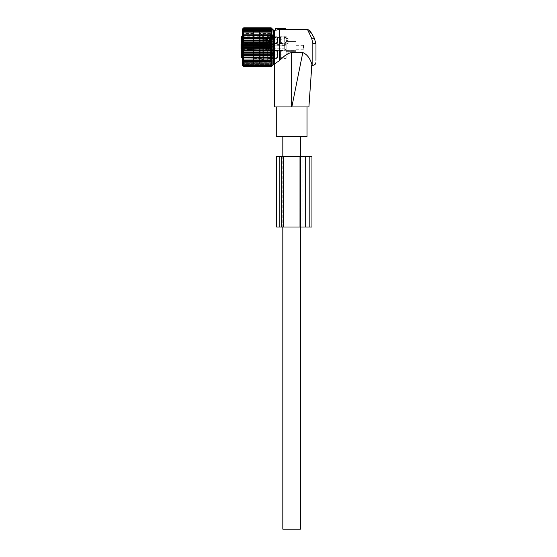 <?xml version="1.0" encoding="UTF-8"?>
<svg xmlns="http://www.w3.org/2000/svg" width="557" height="557" viewBox="0 0 557 557"><rect width="100%" height="100%" fill="white"/><g stroke="black" fill="none" stroke-linecap="round" stroke-linejoin="round"><path stroke-width="0.42" stroke-dasharray="2.79 2.09" d="M275.555 28.449L285.365 28.449M308.912 106.93L311.669 63.129C310.012 60.414 308.571 54.76 302.792 52.553L291.84 106.93L307.011 106.93L276.279 106.93L307.011 106.93M302.792 52.553L291.645 52.553C286.444 54.377 282.322 57.099 279.287 60.72L274.378 64.02L274.378 30.551M274.378 106.93L291.84 106.93M314.399 38.28L311.676 38.28L312.832 43.502A3.14 0.654 180 0 1 315.972 44.163L315.972 60.372M307.367 29.236L311.286 37.465M276.279 136.75L307.011 136.75M284.773 136.75L298.517 136.75L284.773 136.75M279.287 60.72L279.287 29.458L275.799 30.196C274.998 30.377 274.998 30.377 275.799 30.196L275.952 28.449M280.067 28.449L279.976 29.528L279.287 29.458M280.805 29.284L280.658 28.449L280.805 29.284L285.511 29.256M291.645 136.75L300.474 136.75L291.645 136.75M282.817 529.15L300.474 529.15M271.44 46.551L272.714 45.813L271.44 46.551L270.375 45.994L271.44 46.551L272.498 45.994L271.44 46.551L270.166 45.813L271.44 46.551M271.44 44.637C273.083 44.316 273.083 44.316 271.44 44.637C273.083 44.316 273.083 44.316 271.44 44.637C269.79 44.316 269.79 44.316 271.44 44.637C269.79 44.316 269.79 44.316 271.44 44.637C273.083 44.316 273.083 44.316 271.44 44.637C273.083 44.316 273.083 44.316 271.44 44.637C269.79 44.316 269.79 44.316 271.44 44.637C269.79 44.316 269.79 44.316 271.44 44.637M269.282 49.872L269.282 43.954L269.282 49.872M282.03 49.872L282.03 44.344L282.03 50.227L282.03 44.344L272.714 44.344L272.714 45.813L272.714 44.344L282.03 44.344L284.188 43.557L284.188 51.014L284.188 43.557L284.188 51.014L284.188 43.557L282.03 44.344L282.03 50.227L284.188 51.014L282.03 50.227L269.282 50.227L282.03 50.227L282.03 49.872M269.867 48.577L269.867 45.813L269.867 48.577M284.188 49.872L284.188 44.344L284.188 49.872M286.152 44.706L286.152 50.227L286.152 44.706M286.152 45.103L286.152 49.775L286.152 45.103M267.005 49.183L267.005 45.131L267.005 49.183M266.531 49.183L266.531 45.131L266.531 49.183M266.531 49.872L266.531 44.344L266.531 49.872M268.495 49.872L268.495 43.954L268.495 49.872M266.49 46.503L246.925 47.254L246.842 45.096L246.925 47.254L246.842 45.096L246.925 47.254L246.848 45.312L246.925 47.254L266.531 46.503C266.531 44.706 266.531 44.706 266.531 46.503C266.531 44.706 266.531 44.706 266.531 46.503C266.531 43.69 266.531 43.69 266.531 46.503C266.531 43.69 266.531 43.69 266.531 46.503C266.531 44.706 266.531 44.706 266.531 46.503C266.531 44.706 266.531 44.706 266.531 46.503C266.531 43.69 266.531 43.69 266.531 46.503C266.531 43.69 266.531 43.69 266.531 46.503L247.976 47.213L247.914 45.653L247.976 47.213L247.914 45.653L247.976 47.213L249.049 47.171L248.993 45.799L249.049 47.171L248.993 45.799L249.049 47.171L266.531 46.503L266.413 44.344L266.49 46.503M246.925 47.317L246.842 49.476L246.925 47.317L266.531 48.069C266.531 49.872 266.531 49.872 266.531 48.069C266.531 49.872 266.531 49.872 266.531 48.069C266.531 50.889 266.531 50.889 266.531 48.069C266.531 50.889 266.531 50.889 266.531 48.069C266.531 49.872 266.531 49.872 266.531 48.069C266.531 49.872 266.531 49.872 266.531 48.069C266.531 50.889 266.531 50.889 266.531 48.069C266.531 50.889 266.531 50.889 266.531 48.069L266.413 50.227L266.49 48.069L266.413 50.227L266.49 48.069L266.441 49.441L266.49 48.069L246.925 47.317L246.842 49.476L246.925 47.317L266.49 48.069L246.925 47.317L246.848 49.26L246.925 47.317L247.976 47.359L246.925 47.317M249.049 47.401L247.976 47.359L247.914 48.919L247.976 47.359L247.914 48.919L247.976 47.359L266.49 48.069L247.976 47.359L249.049 47.401L248.993 48.772L249.049 47.401M272.498 39.129L271.44 39.686L272.714 38.948L272.714 37.479L282.03 37.479L282.03 43.362L284.188 44.149L284.188 36.692L284.188 44.149M271.44 37.765C273.083 37.451 273.083 37.451 271.44 37.765C273.083 37.451 273.083 37.451 271.44 37.765C269.79 37.451 269.79 37.451 271.44 37.765C269.79 37.451 269.79 37.451 271.44 37.765M269.282 43L269.282 37.479L269.282 43M269.282 43.362L282.03 43.362L282.03 37.479L284.188 36.692M269.867 41.712L269.867 38.948L269.867 41.712M284.188 43L284.188 37.479L284.188 43M286.152 37.834L286.152 43.362L286.152 37.834M286.152 38.231L286.152 42.91L286.152 38.231M267.005 42.311L267.005 38.259L267.005 42.311M266.531 42.311L266.531 38.259L266.531 42.311M266.531 43L266.531 37.479L266.531 43M268.495 43L268.495 37.082L268.495 43M269.282 37.493L269.282 43.752L269.282 37.082L269.282 37.493L270.159 37.479L270.159 38.948M271.44 39.686L270.375 39.129L271.44 39.686M286.152 42.91L284.843 42.151L284.843 38.684L284.843 42.151L283.861 41.893L283.861 38.948L283.861 41.893L269.867 41.893L269.184 40.417L269.867 38.948L270.375 39.129M266.49 39.638L246.925 40.389L246.842 38.231L246.925 40.389L246.848 38.447L246.925 40.389L266.49 39.638L246.925 40.389L247.976 40.348L247.914 38.788L247.976 40.348L249.049 40.306L248.993 38.934L249.049 40.306L266.531 39.638C266.531 37.834 266.531 37.834 266.531 39.638C266.531 37.834 266.531 37.834 266.531 39.638C266.531 36.818 266.531 36.818 266.531 39.638C266.531 36.818 266.531 36.818 266.531 39.638L266.413 37.479L266.49 39.638M246.925 40.452L246.842 42.611L246.925 40.452L266.531 41.204C266.531 43 266.531 43 266.531 41.204C266.531 43 266.531 43 266.531 41.204C266.531 44.017 266.531 44.017 266.531 41.204C266.531 44.017 266.531 44.017 266.531 41.204L266.413 43.362L266.49 41.204L266.441 42.576L266.49 41.204L246.925 40.452L246.848 42.395L246.925 40.452L247.976 40.494L246.925 40.452M249.049 40.536L266.49 41.204L247.976 40.494L247.914 42.053L247.976 40.494L249.049 40.536L248.993 41.907L249.049 40.536M268.495 50.214L268.495 43.954L268.495 50.214M269.282 44.358L269.282 50.624L269.282 43.954L269.282 44.358L270.159 44.344L269.282 44.344M267.318 36.33L267.318 58.248L267.318 36.33L270.068 36.233L268.69 35.843L268.69 36.33L267.318 36.33M267.318 35.571L270.291 36.205L268.69 36.33L268.69 35.843M267.318 60.274L267.318 33.747L267.318 60.274M267.318 58.729L267.318 58.248L267.318 58.729M288.115 54.133L288.115 50.972L288.115 56.006L286.152 56.006L286.152 58.374L286.152 56.006L288.115 56.006L288.115 52.845L295.962 52.845L295.962 50.624L295.962 51.655L286.152 51.655L286.152 50.624L286.152 56.006L286.152 51.655L295.962 51.655L295.962 52.845L295.962 49.782L295.962 52.845L288.115 52.845L288.115 50.972L288.115 54.133L286.152 54.133L286.152 40.438L286.152 54.133L288.115 54.133M286.152 40.438L288.115 40.438L288.115 38.565L288.115 43.599L288.115 41.726L288.115 43.599L286.152 43.599L286.152 50.972L288.115 50.972L286.152 50.972L286.152 43.599L288.115 43.599L288.115 40.438L286.152 40.438L286.152 43.599L286.152 40.438M286.152 38.565L288.115 38.565L288.115 41.726L288.115 38.565L286.152 38.565L286.152 36.205L286.152 41.726L288.115 41.726L286.152 41.726L286.152 38.565M275.91 43.362L277.407 43.362L277.407 36.922L277.407 43.362L277.407 39.763L277.407 42.604L275.91 42.604L275.91 39.763L277.407 39.763L277.407 36.922L277.407 39.763L275.91 39.763L275.91 42.604L277.407 42.604L277.407 43.362L275.91 43.362L275.91 36.922L275.91 43.362M275.91 36.922L277.407 36.922L275.91 36.922L275.91 39.763L275.91 36.922M275.91 57.656L277.407 57.656L277.407 51.209L277.407 57.656L277.407 51.975L277.407 54.809L275.91 54.809L275.91 51.975L275.91 54.809L277.407 54.809L277.407 57.656L275.91 57.656L275.91 51.209L275.91 57.656M275.91 51.209L277.407 51.209L277.407 51.975L275.91 51.975L277.407 51.975L277.407 51.209L275.91 51.209L275.91 51.975L275.91 51.209M282.037 51.209L282.037 57.656L282.037 51.209L282.037 54.809L282.037 51.975L280.547 51.975L280.547 54.809L282.037 54.809L282.037 57.656L282.037 54.809L280.547 54.809L280.547 51.975L282.037 51.975L282.037 51.209L280.547 51.209L280.547 57.656L282.037 57.656L280.547 57.656L280.547 51.209L282.037 51.209M282.037 36.922L282.037 43.362L282.037 36.922L282.037 42.604L282.037 39.763L280.547 39.763L282.037 39.763L282.037 36.922L280.547 36.922L280.547 43.362L282.037 43.362L282.037 42.604L280.547 42.604L280.547 39.763L280.547 42.604L282.037 42.604L282.037 43.362L280.547 43.362L280.547 36.922L282.037 36.922M263.391 60.274L263.391 33.747L263.391 60.274M270.291 58.374L268.69 59L268.69 58.248L267.318 58.248L270.068 58.339L268.69 58.729L268.69 58.248L273.445 58.374M286.152 54.133L286.152 50.972L286.152 54.133M286.152 37.319L286.152 41.524L286.152 37.319M280.547 57.656L280.547 54.809L280.547 57.656M280.547 51.209L280.547 51.975L280.547 51.209M280.547 43.362L280.547 42.604L280.547 43.362M280.547 36.922L280.547 39.763L280.547 36.922M263.391 36.087L263.391 58.958L263.391 36.087M281.835 45.59L281.835 37.082L281.835 45.59M281.835 48.884L281.835 36.887L281.835 48.884M295.962 45.402L295.962 49.246L295.962 45.402M303.419 45.402L303.419 49.246L303.419 45.402M254.563 58.005L253.386 57.615L254.563 58.005L253.978 57.434A0.592 0.571 180 0 0 254.563 58.005L254.563 58.374L254.563 58.005M268.495 48.884L268.495 43.954L268.495 48.884M303.809 45.778L303.809 48.856L303.809 45.778M241.028 48.793L241.028 50.429L242.01 49.448L242.01 45.131L242.01 49.448L241.028 50.429L241.028 45.778M241.028 43.174L241.028 37.277L241.028 43.557L242.01 42.576L242.01 38.259L241.028 37.277M242.546 57.615L253.386 57.615L253.386 57.204L253.386 57.656L241.613 57.656A0.592 0.592 0 0 1 241.028 57.065L241.613 57.204L241.613 54.642L241.613 57.656L253.386 57.615L253.386 57.204L241.028 57.065A0.592 0.55 180 0 0 241.613 57.615L241.613 36.205M253.978 57.434L253.978 55.234L253.978 57.434M268.495 48.696L268.495 44.344L268.495 48.696M244.948 48.696L244.948 44.344L244.948 48.696M244.948 37.834L244.948 43.362L244.948 37.834M242.01 45.131L242.01 46.252L242.01 45.131L241.028 44.149L242.01 45.131L244.948 45.131L244.948 49.448L244.948 45.131L244.948 49.448L244.948 45.131L242.01 45.131M244.948 42.576L242.01 42.576L242.01 38.259L244.948 38.259L244.948 42.576L244.948 38.259M286.152 50.645L295.962 50.645L286.152 50.645M295.962 48.981L295.962 44.79L295.962 48.981M295.962 43.933L295.962 41.524L295.962 43.954L295.962 41.524L295.962 43.933L286.152 43.933L295.962 43.933M286.152 41.524L295.962 41.524L286.152 41.524M272.122 62.753L242.699 62.656L271.217 62.92L272.192 61.576L242.699 61.576L272.164 61.618M242.546 65.622L242.546 28.957M271.217 66.165L272.192 64.974L242.699 64.974L243.674 66.165L271.217 66.165L272.192 65.413L271.217 66.722L243.674 66.722L242.699 65.677L243.674 66.534L271.217 66.534M243.674 66.534L242.699 65.413L272.192 65.413L242.699 65.413L243.674 66.165M243.674 64.877L242.699 63.589L272.192 63.589L242.699 63.589L243.674 63.978L271.217 63.978L272.192 63.589L271.217 64.877L272.192 64.361L242.699 64.361L243.674 64.877L271.217 64.877M273.445 30.057L273.445 64.515M272.192 34.221L242.699 34.221L243.674 32.87L242.699 33.002L243.674 31.658L242.699 31.923L243.674 30.593L242.699 30.99L243.674 29.695L242.699 30.21L243.674 28.964L242.699 29.598L243.674 28.407L242.699 29.159L272.192 29.159L242.699 29.159L243.674 28.038L242.699 28.894L272.192 28.894L242.699 28.894L243.674 27.85L271.217 27.85L272.192 28.894L271.217 28.038L272.192 29.598L242.699 29.598L272.192 29.598L271.217 28.964L272.192 30.21L242.699 30.21L272.192 30.21L271.217 29.695L272.192 30.99L242.699 30.99L272.192 30.99L271.217 30.593L272.192 31.923L242.699 31.923L272.192 31.923L271.217 31.658L272.192 33.002L242.699 33.002L272.192 33.002L271.217 32.87L272.192 34.221L271.217 34.221L272.192 35.564L271.217 35.697L272.192 37.02L271.217 37.284L272.192 38.572L271.217 38.969L272.192 40.215L271.217 40.731L272.192 41.921L271.217 42.562L272.192 43.683L271.217 44.435L272.192 45.472L271.217 46.328L272.192 47.289L271.217 48.243L272.192 49.1L271.217 50.144L272.192 50.889L271.217 52.017L272.192 52.65L271.217 53.841L272.192 54.356L271.217 55.609L272.192 55.999L271.217 57.294L272.192 57.552L271.217 58.882L272.192 59.014L271.217 60.358L243.674 60.358L272.192 60.358L271.217 61.709M271.217 34.221L243.674 34.221L271.217 34.221M242.699 34.221L243.674 34.221L242.699 35.564L243.674 35.697L271.217 35.697M272.192 37.02L242.699 37.02L243.674 35.697M242.699 37.02L271.217 37.284M272.192 38.572L242.699 38.572L243.674 37.284M242.699 38.572L243.674 38.969L271.217 38.969M272.192 40.215L242.699 40.215L243.674 38.969M242.699 40.215L243.674 40.731L271.217 40.731M272.192 41.921L242.699 41.921L243.674 40.731M242.699 41.921L243.674 42.562L271.217 42.562M272.192 43.683L242.699 43.683L243.674 42.562M242.699 43.683L243.674 44.435L271.217 44.435M272.192 45.472L242.699 45.472L243.674 44.435M242.699 45.472L243.674 46.328L271.217 46.328M272.192 47.289L242.699 47.289L243.674 46.328M242.699 47.289L243.674 48.243L271.217 48.243M272.192 49.1L242.699 49.1L243.674 48.243M242.699 49.1L243.674 50.144L271.217 50.144M272.192 50.889L242.699 50.889L243.674 50.144M242.699 50.889L243.674 52.017L271.217 52.017M272.192 52.65L242.699 52.65L243.674 52.017M242.699 52.65L243.674 53.841L271.217 53.841M272.192 54.356L242.699 54.356L243.674 53.841M242.699 54.356L243.674 55.609L271.217 55.609M272.192 55.999L242.699 55.999L243.674 55.609M242.699 55.999L243.674 57.294L271.217 57.294M272.192 57.552L243.674 57.294M242.699 57.552L243.674 58.882L271.217 58.882M272.192 59.014L243.674 58.882M242.699 59.014L243.674 60.358L242.699 60.358L243.674 61.709M272.192 61.576L242.699 61.576L243.674 62.92L271.217 62.92M242.768 62.753L243.674 62.92M242.699 62.656L243.674 63.978M242.699 64.361L243.674 65.608L271.217 65.608L272.192 64.361L242.699 64.361M271.217 65.608L272.192 64.974L242.699 64.974L243.674 65.608M242.546 33.169L242.546 62.001L242.546 33.169M272.192 65.677L242.699 65.677L272.192 65.677M272.192 65.768L242.699 65.768M272.192 62.656L271.217 63.978M273.445 39.651L273.445 37.263L273.445 40.174L273.445 39.651L270.932 39.651L273.445 39.651M273.445 37.263L273.445 36.296L273.445 37.263L270.932 37.263L273.445 37.263M273.445 36.539L273.445 35.857L273.445 36.539L270.458 36.296L271.44 36.539L270.932 35.857L273.445 35.857L273.445 35.307L273.445 35.857L270.932 35.857L270.458 35.314L271.44 36.247L270.932 36.435L273.445 36.539M273.445 35.836L271.44 35.836L273.445 35.571L270.458 35.307L271.44 35.836L273.445 35.836L271.433 35.836L273.445 35.822L271.433 35.836L270.458 35.258M273.445 40.174L273.445 41.155L273.445 40.174L271.44 40.174L270.932 39.651L271.44 40.174L271.44 40.933L270.932 41.155L273.445 41.148L273.445 43.3L273.445 41.148L270.458 41.267L270.458 42.228L270.458 41.267L271.44 40.933L271.44 40.174L273.445 40.174M273.445 43.3L273.445 44.553L273.445 43.3L271.44 43.3L270.932 42.785L273.445 42.785L270.932 42.785L270.458 42.228L271.44 43.3L270.932 44.553L273.445 44.553L273.445 46.816L273.445 44.553L270.932 44.553L270.458 44.776L270.458 45.855L270.458 44.776L271.44 44.198L271.44 43.3L273.445 43.3M273.445 46.816L273.445 48.215L273.445 46.816L271.44 46.816L270.932 46.356L273.445 46.356L270.932 46.356L270.458 45.855L271.44 46.816L270.932 48.215L273.445 48.215L273.445 50.381L273.445 48.215L270.932 48.215L270.458 49.629L270.458 48.536L271.44 47.756L271.44 46.816L273.445 46.816M273.445 50.381L273.445 51.794L273.445 50.381L270.932 50.026L273.445 50.026L270.458 49.629L271.44 50.381L270.932 51.794L273.445 51.794L273.445 53.423L273.445 51.794L270.932 51.794L270.458 53.173L271.44 50.381L273.445 50.381M273.445 53.639L273.445 54.927L273.445 53.639L270.932 53.423L273.445 53.423L270.458 53.312L271.44 53.639L270.932 54.927L273.445 54.927L273.445 56.271L273.445 54.927L270.932 54.927L270.458 56.132L270.458 55.331L271.44 54.398L271.44 53.639L270.932 53.423L273.445 53.639M273.445 56.278L273.445 57.308L273.445 56.278L270.932 56.215L273.445 56.215L270.458 56.229L271.44 56.278L270.932 57.308L273.445 57.308L273.445 58.283L273.445 57.308L270.932 57.308L270.458 58.234L271.44 56.828L271.44 56.278L270.932 56.215L273.445 56.278M273.445 58.032L273.445 58.715L273.445 58.032L270.458 58.276L271.44 58.032L270.932 58.715L273.445 58.715L273.445 59.265L273.445 58.715L270.458 59.265L271.44 58.736L273.445 58.736L270.458 59.119L271.44 58.325L270.932 58.144L273.445 58.032M272.192 28.804L242.699 28.804M243.674 28.038L271.217 28.038M243.674 28.407L271.217 28.407M243.674 28.964L271.217 28.964M243.674 29.695L271.217 29.695M243.674 30.593L271.217 30.593M243.674 31.658L271.217 31.658M243.674 32.87L271.217 32.87M272.192 35.564L242.699 35.564M272.192 60.358L242.699 60.358M243.527 34.109L243.527 61.019L243.527 34.109M270.458 53.173L273.445 53.173L270.458 53.173M270.458 56.132L273.445 56.132L270.458 56.132M270.458 58.234L273.445 58.234L270.458 58.234M270.458 58.276L270.932 58.144L270.458 58.276L270.458 59.049L270.458 58.276M270.458 56.229L270.932 56.215L270.458 56.229L270.458 57.698L270.458 56.229M270.458 53.312L270.932 53.423L270.458 53.312L270.458 55.331L270.458 53.312M270.458 39.248L270.458 38.44L270.932 39.651L270.458 39.248L270.458 41.267L270.458 39.248M270.458 38.44L273.445 38.356L270.458 38.44M271.44 38.301L270.932 38.356L271.44 38.301L271.44 37.744L270.458 36.337L271.44 37.744L271.44 38.301L270.932 38.356L273.445 38.301L271.44 38.301M270.458 36.337L273.445 36.337L270.458 36.337M270.458 35.307L273.445 35.314L270.458 35.307M270.458 36.296L270.932 36.435L270.458 36.296L270.458 35.523L270.458 36.296M270.458 38.342L270.932 38.356L270.458 38.342L270.458 36.873L270.458 38.342M253.512 34.109L253.512 61.019L253.512 34.109M270.458 60.462L270.458 33.552L270.458 60.462M270.458 44.776L270.458 42.402L270.458 44.776M270.458 48.536L270.458 46.036L270.458 48.536M270.458 52.17L270.458 49.796L270.458 52.17M270.458 59.251L273.445 59.265L270.458 59.265M253.512 31.269L253.512 63.978L253.512 31.269M259.492 60.462L259.492 33.552L259.492 60.462M259.492 63.303L259.492 30.593L259.492 63.303M283.304 227.005L276.634 227.005L276.634 156.371L311.948 156.371L311.948 227.005L281.341 227.005L299.784 227.005L283.304 227.005L283.304 156.371M305.675 227.005L302.138 227.005L302.138 156.371L302.138 227.005L309.595 227.005L305.675 227.005L305.675 156.371M309.595 227.005L309.595 156.371L309.595 227.005M299.784 227.005L299.784 156.371L299.784 227.005M279.384 227.005L279.384 156.371L279.384 227.005M300.634 227.005L300.634 156.371M312.832 65.336L312.832 43.502M291.645 52.553L291.645 106.93M284.975 28.449L284.975 29.284M283.861 45.994L283.861 48.758L283.861 45.994M284.843 48.807L284.843 45.556L284.843 48.807M267.318 59L268.69 58.729M262.807 57.921L262.807 36.205L262.807 57.921M254.535 57.921L253.957 57.385L254.535 57.921M241.613 57.615L241.613 57.204L253.386 57.204L253.386 54.642L253.386 57.204M242.546 57.656L253.386 57.615M271.44 40.933L273.445 40.933L271.44 40.933M270.458 41.406L273.445 41.406L270.458 41.406M273.445 42.228L270.458 42.228L273.445 42.228M271.44 44.198L273.445 44.198L271.44 44.198M270.458 44.943L273.445 44.943L270.458 44.943M273.445 45.855L270.458 45.855L273.445 45.855M271.44 47.756L273.445 47.756L271.44 47.756M270.458 48.717L273.445 48.717L270.458 48.717M273.445 49.629L270.458 49.629L273.445 49.629M271.44 51.272L273.445 51.272L271.44 51.272M270.458 52.344L273.445 52.344L270.458 52.344M271.44 54.398L273.445 54.398L271.44 54.398M270.458 55.484L273.445 55.484L270.458 55.484M271.44 56.828L273.445 56.828L271.44 56.828M270.458 57.817L273.445 57.817L270.458 57.817M271.44 58.325L273.445 58.325L271.44 58.325M270.458 59.119L273.445 59.119L270.458 59.119M270.458 39.094L273.445 39.094L270.458 39.094M271.44 37.744L273.445 37.744L271.44 37.744M270.458 36.762L273.445 36.762L270.458 36.762M271.44 36.247L273.445 36.247L271.44 36.247M270.458 35.453L273.445 35.453L270.458 35.453M281.341 227.005L281.341 156.371M300.474 156.371L300.474 227.005M282.817 156.371L282.817 227.005M269.184 47.289L269.867 48.758L283.861 48.758L286.152 49.775L283.861 48.758L269.867 48.758L269.184 47.289L270.166 45.813L269.184 47.289M286.152 50.227L284.188 50.227L286.152 50.227M286.152 44.344L284.188 44.344L286.152 44.344M268.008 47.289L267.005 49.448L266.531 49.448L267.005 49.448L268.008 47.289L267.005 45.131L266.531 45.131L267.005 45.131L268.008 47.289M268.495 44.344L246.842 45.096L268.495 44.344L244.948 44.344L268.495 44.344M268.495 50.227L244.948 50.227L268.495 50.227M269.282 50.624L281.835 50.624L269.282 50.624M281.835 43.954L295.962 43.954M270.159 45.813L270.159 44.344L270.159 45.813M284.843 45.556L286.152 44.797L283.861 45.813L272.714 45.813L284.843 45.556M247.914 45.653L246.848 45.312L248.993 45.799L266.531 45.131L247.914 45.653M246.842 49.476L266.413 50.227L246.842 49.476M247.914 48.919L246.848 49.26L248.993 48.772L266.531 49.441L247.914 48.919M286.152 43.362L284.188 43.362M286.152 37.479L284.188 37.479M246.848 38.447L248.993 38.934L267.005 38.259L268.008 40.417L267.005 42.576L248.993 41.907L246.848 42.395M244.948 37.479L268.495 37.479L246.842 38.231M244.948 43.362L268.495 43.362L246.842 42.611M269.282 43.752L281.835 43.752M269.282 37.082L281.835 37.082M272.714 38.948L283.861 38.948L286.152 37.932M270.291 36.205L273.445 36.205M274.378 36.205L286.152 36.205M263.391 60.824L267.318 60.824M263.391 33.747L267.318 33.747M274.378 58.374L286.152 58.374M286.152 50.624L295.962 50.624M253.978 57.782L254.563 58.374L262.807 58.374L263.391 58.958M242.546 36.205L262.807 36.205L263.391 35.613M295.962 45.326L303.419 45.326L303.809 45.716M295.962 49.246L303.419 49.246L303.809 48.856M241.028 54.057L241.613 54.642L253.386 54.642L253.978 55.234M242.01 49.448L244.948 49.448L242.01 49.448M281.835 50.819L286.152 50.819L281.835 50.819M281.835 36.887L286.152 36.887M261.825 60.233L260.251 58.666L260.251 35.906L261.825 34.339L263.391 35.906L261.825 37.479L260.251 35.906L260.251 58.666L261.825 57.099L263.391 58.666L263.391 35.906L263.391 58.666L261.825 60.233M253.512 33.552L243.527 33.552L242.546 32.571M253.512 61.019L243.527 61.019L242.546 62.001M271.036 41.155L273.445 41.148L271.036 41.155M270.827 53.423L273.445 53.423L270.827 53.423M271.036 53.416L273.445 53.416L271.036 53.416M270.625 56.271L273.445 56.271L270.625 56.271M271.245 56.166L273.445 56.166L271.245 56.166M270.479 58.283L273.445 58.283L270.479 58.283M271.377 58.005L273.445 58.005L271.377 58.005M271.433 58.736L273.445 58.736L271.433 58.736M270.458 59.314L271.44 58.75L273.445 58.75M270.625 38.308L273.445 38.308L270.625 38.308M271.245 38.405L273.445 38.405L271.245 38.405M270.479 36.296L273.445 36.296L270.479 36.296M271.377 36.574L273.445 36.574L271.377 36.574M270.458 61.019L259.492 61.019M270.458 33.552L259.492 33.552M259.492 63.978L253.512 63.978M259.492 30.593L253.512 30.593"/><path stroke-width="0.84" d="M274.378 64.02L274.378 30.551L275.228 30.322L275.555 28.449L280.067 28.449L279.976 29.528L280.832 29.444L279.287 29.458L279.287 60.72L274.378 64.02L274.378 106.93L291.84 106.93L302.792 52.553L291.645 52.553L291.645 106.93M285.365 28.449L285.511 29.256L284.975 29.284L285.511 29.256L285.365 28.449L280.067 28.449M291.645 52.553C288.352 53.249 285.595 54.767 283.367 57.099L279.287 60.72M291.84 106.93L308.912 106.93L311.892 64.32C311.795 65.67 311.795 65.67 311.892 64.334C311.795 65.67 311.795 65.67 311.892 64.334C311.105 61.931 309.086 55.24 302.792 52.553M311.286 37.465L308.418 31.45L311.14 32.633L314.399 38.28L315.972 44.163A3.14 0.654 0 0 0 312.832 43.502L311.676 38.28L314.399 38.28L315.972 44.163L315.972 60.372M308.912 106.93L307.011 106.93L307.011 136.75L276.279 136.75L276.279 106.93M314.399 38.28L310.235 31.074L307.367 29.236L308.418 31.45M275.952 28.449L275.799 30.196C274.998 30.377 274.998 30.377 275.799 30.196L279.287 29.458M280.805 29.284L280.658 28.449L280.832 29.444L284.975 29.284L284.975 28.449M300.474 227.005L300.474 529.15L282.817 529.15L282.817 227.005M241.028 44.149L241.028 48.793M242.546 36.205L241.613 36.205L241.613 57.656A0.592 0.592 0 0 1 241.028 57.065C241.028 53.145 241.028 53.145 241.028 57.065C241.028 53.145 241.028 53.145 241.028 57.065A0.592 0.55 0 0 0 241.613 57.615L242.546 57.615M242.699 61.576L243.674 62.92L271.217 62.92L272.192 61.576L242.699 61.576M243.674 62.92L242.699 62.656L243.674 63.978L271.217 63.978L272.192 62.656L271.217 62.92M242.699 60.358L243.674 60.358L242.699 60.358L243.674 61.709M272.192 59.014L242.699 59.014L243.674 60.358L271.217 60.358L272.192 59.014L271.217 58.882L272.192 57.552L271.217 57.294L272.192 55.999L271.217 55.609L272.192 54.356L271.217 53.841L272.192 52.65L271.217 52.017L272.192 50.889L271.217 50.144L272.192 49.1L271.217 48.243L272.192 47.289L271.217 46.328L272.192 45.472L271.217 44.435L272.192 43.683L271.217 42.562L272.192 41.921L271.217 40.731L272.192 40.215L271.217 38.969L272.192 38.572L271.217 37.284L272.192 37.02L271.217 35.697L272.192 35.564L271.217 34.221L272.192 34.221L271.217 32.87L272.192 33.002L271.217 31.658L272.192 31.923L271.217 30.593L272.192 30.99L271.217 29.695L272.192 30.21L271.217 28.964L272.192 29.598L271.217 28.407L243.674 28.407L242.699 29.598L243.674 28.964L271.217 28.964M242.699 59.014L271.217 58.882M272.192 57.552L242.699 57.552L243.674 58.882M242.699 57.552L271.217 57.294M272.192 55.999L242.699 55.999L243.674 57.294M242.699 55.999L243.674 55.609L271.217 55.609M272.192 54.356L242.699 54.356L243.674 55.609M242.699 54.356L243.674 53.841L271.217 53.841M272.192 52.65L242.699 52.65L243.674 53.841M242.699 52.65L243.674 52.017L271.217 52.017M272.192 50.889L242.699 50.889L243.674 52.017M242.699 50.889L243.674 50.144L271.217 50.144M272.192 49.1L242.699 49.1L243.674 50.144M242.699 49.1L243.674 48.243L271.217 48.243M272.192 47.289L242.699 47.289L243.674 48.243M242.699 47.289L243.674 46.328L271.217 46.328M272.192 45.472L242.699 45.472L243.674 46.328M242.699 45.472L243.674 44.435L271.217 44.435M272.192 43.683L242.699 43.683L243.674 44.435M242.699 43.683L243.674 42.562L271.217 42.562M272.192 41.921L242.699 41.921L243.674 42.562M242.699 41.921L243.674 40.731L271.217 40.731M272.192 40.215L242.699 40.215L243.674 40.731M242.699 40.215L243.674 38.969L271.217 38.969M272.192 38.572L242.699 38.572L243.674 38.969M242.699 38.572L243.674 37.284L271.217 37.284M272.192 37.02L243.674 37.284M242.699 37.02L243.674 35.697L271.217 35.697M272.192 35.564L243.674 35.697M242.699 35.564L243.674 34.221L272.192 34.221M242.699 34.221L243.674 34.221L242.699 34.221L243.674 32.87L271.217 32.87M243.674 28.964L242.699 30.21L243.674 29.695L242.699 30.99L243.674 30.593L242.699 31.923L243.674 31.658L242.699 33.002L243.674 32.87M243.674 28.407L242.699 29.159L243.674 27.85L242.546 28.957L242.546 65.622L243.674 66.722L271.217 66.722L272.192 65.677L271.217 66.534L272.192 65.413L271.217 66.165L272.192 64.974L271.217 65.608L272.192 64.361L271.217 64.877L272.192 63.589L271.217 63.978M242.699 65.768L243.674 66.722L242.699 65.677L243.674 66.534L271.217 66.534M243.674 63.978L242.699 63.589L243.674 64.877L242.699 64.361L243.674 66.165L242.699 65.413L243.674 66.534M272.192 65.768L273.445 64.515L273.445 30.057L272.192 28.804M272.192 60.358L271.217 60.358L272.192 60.358L271.217 61.709M243.674 31.658L271.217 31.658M243.674 30.593L271.217 30.593M243.674 29.695L271.217 29.695M242.699 28.804L243.674 27.85L271.217 27.85L272.115 28.804M243.674 66.165L271.217 66.165M243.674 65.608L271.217 65.608M243.674 64.877L271.217 64.877M272.192 28.894L271.217 28.407M243.674 28.038L271.217 28.038M283.304 227.005L283.304 156.371L276.634 156.371L276.634 227.005L300.634 227.005L300.634 156.371L311.948 156.371L311.948 227.005L300.634 227.005M283.304 156.371L300.634 156.371M312.832 43.502L312.832 65.336C314.74 65.148 315.784 64.104 315.972 62.196M242.546 57.656L241.613 57.615M281.341 227.005L281.341 156.371M305.675 227.005L305.675 156.371M311.823 65.336L312.832 65.336M285.511 29.236L307.367 29.236M300.474 136.75L300.474 156.371M282.817 136.75L282.817 156.371M273.445 36.205L274.378 36.205M273.445 58.374L274.378 58.374M241.613 36.205L241.028 36.79"/></g></svg>
